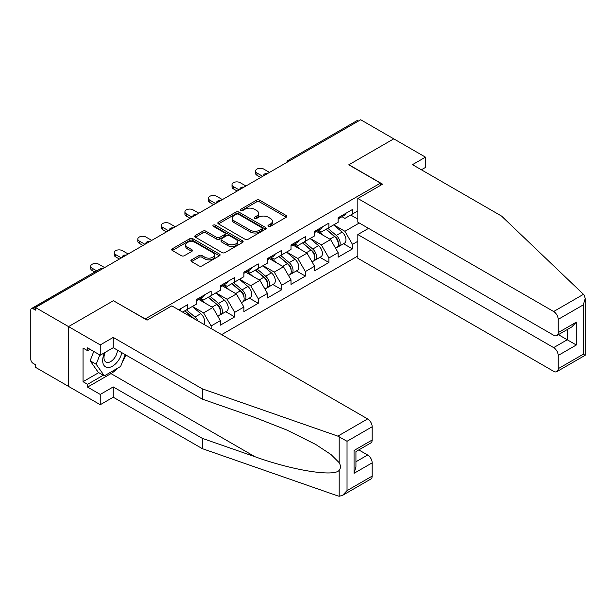 <?xml version="1.0" encoding="UTF-8"?>
<svg xmlns="http://www.w3.org/2000/svg" width="616" height="616" viewBox="0 0 616 616"><rect width="100%" height="100%" fill="white"/><g stroke="black" fill="none" stroke-linecap="round" stroke-linejoin="round"><path stroke-width="0.92" d="M268.414 226.341A1.471 0.847 0 0 0 270.493 226.341L286.232 217.255A2.094 1.209 0 0 0 286.848 216.401A2.094 1.209 0 0 0 286.232 215.538L259.559 200.138A2.094 1.209 0 0 0 256.595 200.138L240.848 209.232A1.471 0.847 0 0 0 240.417 209.833A1.471 0.847 0 0 0 240.848 210.433A1.471 0.847 0 0 0 242.927 210.433L244.96 209.255A6.707 3.873 0 0 1 254.446 209.255L256.672 210.533A6.707 3.873 0 0 1 258.635 213.275A6.707 3.873 0 0 1 256.672 216.016L254.631 217.186A1.471 0.847 0 0 0 254.2 217.787A1.471 0.847 0 0 0 254.631 218.387A1.471 0.847 0 0 0 256.71 218.387L258.743 217.209A6.707 3.873 0 0 1 268.23 217.209L270.455 218.495A6.707 3.873 0 0 1 272.418 221.229A6.707 3.873 0 0 1 270.455 223.97L268.414 225.148A1.471 0.847 0 0 0 267.983 225.749A1.471 0.847 0 0 0 268.414 226.341L268.414 225.148M191.537 259.86A2.094 1.209 0 0 0 190.922 260.722A2.094 1.209 0 0 0 191.537 261.577L199.022 265.896A2.094 1.209 0 0 0 201.986 265.896L219.473 255.802A2.094 1.209 0 0 0 220.089 254.947A2.094 1.209 0 0 0 219.473 254.085L192.793 238.685A2.094 1.209 0 0 0 189.828 238.685L172.341 248.779A2.094 1.209 0 0 0 171.733 249.642A2.094 1.209 0 0 0 172.341 250.496L181.381 255.717A2.094 1.209 0 0 0 184.346 255.717L191.83 251.39A2.094 1.209 0 0 0 192.446 250.535A2.094 1.209 0 0 0 191.83 249.68L187.349 247.093A5.606 3.234 0 0 1 185.709 244.806A5.606 3.234 0 0 1 189.166 241.811A5.606 3.234 0 0 1 195.28 242.519L212.843 252.652A5.606 3.234 0 0 1 214.484 254.947A5.606 3.234 0 0 1 211.019 257.935A5.606 3.234 0 0 1 204.912 257.234L201.986 255.54A2.094 1.209 0 0 0 199.022 255.54L191.537 259.86L191.537 261.577M113.536 300.631L68.545 326.611L35.482 307.515L360.699 119.75L393.763 138.846L348.772 164.819L380.48 183.129L145.245 318.934L113.536 300.808M245.114 239.285A2.094 1.209 0 0 0 248.071 239.285L265.565 229.19A2.094 1.209 0 0 0 266.174 228.336A2.094 1.209 0 0 0 265.565 227.481L238.885 212.073A2.094 1.209 0 0 0 235.92 212.073L218.434 222.176A2.094 1.209 0 0 0 217.818 223.03A2.094 1.209 0 0 0 218.434 223.885L245.114 239.285M213.906 226.665A1.471 0.847 0 0 1 215.4 226.865L215.4 225.125L242.519 240.787A2.094 1.209 0 0 1 243.127 241.641A2.094 1.209 0 0 1 242.519 242.496L225.032 252.591A2.094 1.209 0 0 1 222.068 252.591L195.388 237.191L195.388 235.481A2.094 1.209 0 0 0 194.772 236.336A2.094 1.209 0 0 0 195.388 237.191M195.388 235.481L202.872 231.154A2.094 1.209 0 0 1 205.836 231.154L216.655 237.406A2.094 1.209 0 0 0 219.619 237.406L224.586 234.534A2.094 1.209 0 0 0 225.202 233.68A2.094 1.209 0 0 0 224.586 232.825L213.321 226.326A1.471 0.847 0 0 1 212.89 225.725A1.471 0.847 0 0 1 213.798 224.94A1.471 0.847 0 0 1 215.4 225.125M221.645 334.627L357.827 256.002M380.48 183.129L380.48 185.393M182.613 312.096L187.595 309.217L187.595 304.681L178.686 309.825M187.595 309.217L196.804 303.904L196.804 299.368L211.149 291.083L211.149 295.618L220.359 290.298L220.359 285.77L234.704 277.485L234.704 282.02L243.913 276.7L243.913 272.172L258.258 263.887L258.258 268.422L267.467 263.101L267.467 258.574L281.812 250.289L281.812 254.824L291.022 249.503L291.022 244.975L305.367 236.69L305.367 241.226L314.576 235.905L314.576 231.377L328.913 223.092L328.913 227.627L338.13 222.307L338.13 217.779L352.468 209.494L352.468 214.029L357.827 210.934M357.827 241.272L352.468 244.367L344.921 231.285L333.749 224.84M343.512 243.728L352.468 248.895L352.468 244.367M352.468 248.895L338.13 257.18L338.13 252.645L328.913 257.965L321.367 244.883L310.195 238.438M319.958 257.326L328.913 262.493L328.913 257.965M328.913 262.493L314.576 270.778L314.576 266.243L305.367 271.564L297.813 258.481L286.64 252.036M296.404 270.925L305.367 276.091L305.367 271.564M305.367 276.091L291.022 284.376L291.022 279.841L281.812 285.162L274.259 272.087L263.086 265.635M272.85 284.523L281.812 289.689L281.812 285.162M281.812 289.689L267.467 297.975L267.467 293.439L258.258 298.76L250.704 285.685L239.532 279.233M249.295 298.121L258.258 303.288L258.258 298.76M258.258 303.288L243.913 311.573L243.913 307.038L234.704 312.358L227.158 299.284L215.977 292.831M225.749 311.719L234.704 316.886L234.704 312.358M234.704 316.886L220.359 325.171L220.359 320.636L211.149 325.956L203.603 312.882L192.431 306.429M211.149 328.567L211.149 325.956M200.685 298.29L203.603 299.977L211.149 295.618M203.603 312.882L212.813 307.561L198.722 299.422M220.359 320.636L212.813 307.561M224.232 284.692L227.158 286.378L234.704 282.02M227.158 299.284L236.367 293.963L222.276 285.824M243.913 307.038L236.367 293.963M247.786 271.094L250.704 272.78L258.258 268.422M250.704 285.685L259.913 280.365L245.823 272.226M267.467 293.439L259.913 280.365M271.34 257.496L274.259 259.182L281.812 254.824M274.259 272.087L283.468 266.767L269.377 258.628M291.022 279.841L283.468 266.767M294.895 243.898L297.813 245.584L305.367 241.226M297.813 258.481L307.022 253.168L292.931 245.029M314.576 266.243L307.022 253.168M318.449 230.299L321.367 231.986L328.913 227.627M321.367 244.883L330.576 239.57L316.485 231.431M338.13 252.645L330.576 239.57M358.435 121.059L290.036 160.553M289.073 161.107A3.203 1.848 120 0 1 289.89 160.46A3.203 1.848 60 0 0 288.288 160.306L356.679 120.813A3.203 1.848 60 0 1 358.281 120.975M342.003 216.701L344.921 218.387L352.468 214.029M344.921 231.285L359.267 223.007M350.735 215.03L357.827 219.127M117.633 368.183A24.024 13.868 -60 0 1 110.972 373.589L87.572 387.102L100.254 394.425L100.254 404.712L68.545 386.409L68.545 326.611L113.39 300.716L147.055 320.158L171.818 305.859L367.644 418.918A6.406 3.696 60 0 1 372.172 426.765L347.031 441.279L337.838 436.128L202.317 388.85L113.236 337.414L100.254 344.914L68.545 326.611L68.545 386.409L35.482 367.313L35.482 364.703L33.064 363.309A3.203 1.848 -120 0 1 30.8 359.382L30.8 310.048A3.203 1.848 -120 0 1 31.462 308.577A3.203 1.848 -120 0 1 33.064 308.739L35.482 310.133L35.482 307.515M269 226.549L270.455 225.71A6.707 3.873 0 0 0 272.418 222.977L272.418 221.229M258.635 213.275L258.635 215.015A6.707 3.873 0 0 1 256.672 217.756L255.216 218.595M286.209 217.271L259.559 201.886A2.094 1.209 0 0 0 256.595 201.886L241.434 210.634M265.535 229.206L238.885 213.821A2.094 1.209 0 0 0 235.92 213.821L218.464 223.901M261.854 228.929A1.471 0.847 0 0 0 262.285 228.336A1.471 0.847 0 0 0 261.854 227.735L238.438 214.214A1.471 0.847 0 0 0 236.367 214.214L234.219 215.454A6.707 3.873 0 0 0 232.255 218.195A6.707 3.873 0 0 0 234.219 220.936L250.227 230.176A6.707 3.873 0 0 0 259.706 230.176L261.854 228.929L261.854 230.677A1.471 0.847 0 0 0 262.285 230.076L262.285 228.336M232.255 218.195L232.255 219.935A6.707 3.873 0 0 0 234.219 222.676L234.219 220.936M261.854 230.677L259.706 231.916A6.707 3.873 0 0 1 250.227 231.916L234.219 222.676M195.418 237.206L202.872 232.902L202.872 231.154M225.202 233.68L225.202 235.428A2.094 1.209 0 0 1 224.586 236.282L219.619 239.147A2.094 1.209 0 0 1 216.655 239.147L205.836 232.902A2.094 1.209 0 0 0 202.872 232.902M215.4 226.865L242.488 242.511M227.881 243.882A5.606 3.234 0 0 0 233.995 244.583A5.606 3.234 0 0 0 237.453 241.595A5.606 3.234 0 0 0 235.812 239.308L229.622 235.736A2.094 1.209 0 0 0 226.657 235.736L221.698 238.6A2.094 1.209 0 0 0 221.082 239.455A2.094 1.209 0 0 0 221.698 240.309L227.881 243.882L227.881 245.63A5.606 3.234 0 0 0 233.995 246.331A5.606 3.234 0 0 0 237.453 243.335L237.453 241.595M221.082 239.455L221.082 241.203A2.094 1.209 0 0 0 221.698 242.057L221.698 240.309M227.881 245.63L221.698 242.057M214.484 254.947L214.484 256.687A5.606 3.234 0 0 1 211.019 259.675A5.606 3.234 0 0 1 204.912 258.974L201.986 257.288A2.094 1.209 0 0 0 199.022 257.288L191.561 261.592M185.709 244.806L185.709 246.546A5.606 3.234 0 0 0 187.349 248.833L187.349 247.093M191.807 251.405L187.349 248.833M219.442 255.817L192.793 240.433A2.094 1.209 0 0 0 189.828 240.433L172.372 250.512M336.328 237.838L335.273 237.222M337.684 246.816A7.046 4.066 -120 0 0 338.708 246.5A7.046 4.066 -120 0 0 339.97 241.58A7.046 4.066 -120 0 0 336.305 235.435L327.804 228.267M338.708 246.5L344.521 243.143A7.046 4.066 -120 0 0 345.784 238.223A7.046 4.066 -120 0 0 342.119 232.078L333.618 224.909M326.164 229.214L335.859 237.391A4.274 2.464 60 0 1 338.169 242.65M335.612 248.286L336.89 247.547A7.046 4.066 -120 0 0 338.161 242.619A7.046 4.066 -120 0 0 334.488 236.482L325.995 229.314M323.546 235.505L317.81 230.669M269.508 172.403L263.771 169.092A4.805 2.772 0 0 0 258.535 168.491A4.805 2.772 0 0 0 255.563 171.055A4.805 2.772 0 0 0 256.972 173.011L256.972 175.283A4.805 2.772 180 0 1 255.563 173.319L255.563 171.055M260.745 177.462L256.972 175.283M340.017 216.686A7.046 4.066 60 0 1 338.708 218.603A7.046 4.066 60 0 1 338.13 218.842M345.83 213.329A7.046 4.066 60 0 1 344.521 215.246L338.708 218.603M262.709 176.33L256.972 173.011M104.574 352.706A13.875 8.016 120 0 0 107.577 367.498A13.875 8.016 120 0 0 121.876 352.691M105.313 352.275A9.502 5.482 120 0 0 105.944 362.046A9.502 5.482 120 0 0 107.338 362.478A9.502 5.482 120 0 0 117.41 350.111M125.217 354.624L120.636 366.443L104.335 375.86L98.291 372.372L90.144 360.776L93.763 351.451M104.335 375.86L96.181 364.264L99.8 354.939M90.144 360.776L96.181 364.264M583.46 294.317L584.276 295.257L585.2 298.544L583.321 304.858L558.188 319.373A6.406 3.696 -120 0 0 553.653 311.527L583.46 294.317L501.563 216.077L412.489 164.649L425.471 157.149L393.763 138.846L348.925 164.734L382.59 184.176L357.827 198.468L553.653 311.527M425.471 157.149L425.471 167.436L421.398 169.793M368.553 228.367L357.827 234.557L357.827 258.266L553.653 371.325A6.406 3.696 -120 0 0 556.856 371.64A6.406 3.696 -120 0 0 558.188 368.715L558.188 355.463A6.406 3.696 -120 0 0 553.653 347.616L567.244 339.77L576.307 344.999L558.188 355.463M357.827 234.557L553.653 347.616M357.827 198.468L357.827 222.176L553.653 335.235A6.406 3.696 -120 0 0 556.856 335.558A6.406 3.696 -120 0 0 558.188 332.625L558.188 319.373M558.404 334.665L567.244 339.77L567.244 329.56M558.188 332.625L576.307 322.16L571.771 326.942L556.856 335.558M558.188 368.715L583.321 354.2L584.276 354.747M100.254 394.425L113.236 386.933L202.317 438.361L202.317 448.648L337.838 495.926L339.193 496.25L342.504 495.403L347.031 490.621L372.172 476.106A6.406 3.696 60 0 1 370.847 479.032L342.504 495.403M202.317 438.361L254.97 456.726C292.369 470.316 334.272 477.069 339.193 470.293C340.833 468.229 340.833 465.696 339.193 462.701L331.062 454.585L315.669 444.421L286.887 430.045L254.97 417.502L202.317 399.13L113.236 347.701L100.254 355.201L87.572 347.878L87.572 350.666L83.037 348.048L83.037 381.697L87.572 384.315L103.272 375.244M113.236 386.933L113.236 397.212L100.254 404.712M202.317 448.648L113.236 397.212M372.172 426.765L372.172 440.017A6.406 3.696 60 0 1 370.847 442.95L355.933 451.559L355.933 466.997L354.054 473.311L354.054 450.473C356.502 451.89 356.502 451.89 354.054 450.473L372.172 440.017M100.254 344.914L100.254 355.201M87.572 387.102L87.572 384.315M113.236 337.414L113.236 347.701M202.317 388.85L202.317 399.13M355.933 461.769L367.644 455.008A6.406 3.696 60 0 1 372.172 462.855L372.172 476.106M367.644 455.008L358.797 449.903M125.81 354.962A24.024 13.868 -60 0 1 122.399 361.892M89.982 349.272L87.572 350.666M83.037 381.697L98.745 372.634M312.774 251.436L311.719 250.82M314.129 260.414A7.046 4.066 -120 0 0 315.153 260.098A7.046 4.066 -120 0 0 316.416 255.178A7.046 4.066 -120 0 0 312.751 249.033L304.25 241.865M315.153 260.098L320.967 256.741A7.046 4.066 -120 0 0 322.23 251.821A7.046 4.066 -120 0 0 318.564 245.684L310.064 238.507M302.618 242.812L312.304 250.989A4.274 2.464 60 0 1 314.614 256.248M312.058 261.885L313.344 261.145A7.046 4.066 -120 0 0 314.607 256.218A7.046 4.066 -120 0 0 310.934 250.081L302.441 242.912M299.992 249.103L294.255 244.267M289.22 265.034L288.165 264.418M290.575 274.012A7.046 4.066 -120 0 0 291.599 273.697A7.046 4.066 -120 0 0 292.862 268.776A7.046 4.066 -120 0 0 289.197 262.632L280.696 255.463M291.599 273.697L297.413 270.339A7.046 4.066 -120 0 0 298.675 265.419A7.046 4.066 -120 0 0 295.01 259.282L286.509 252.106M279.063 256.41L288.758 264.587A4.274 2.464 60 0 1 291.06 269.846M288.504 275.483L289.79 274.744A7.046 4.066 -120 0 0 291.052 269.816A7.046 4.066 -120 0 0 287.387 263.679L278.886 256.51M276.438 262.701L270.701 257.865M265.673 278.632L264.611 278.016M267.021 287.61A7.046 4.066 -120 0 0 268.045 287.295A7.046 4.066 -120 0 0 269.315 282.374A7.046 4.066 -120 0 0 265.642 276.23L257.142 269.061M268.045 287.295L273.858 283.938A7.046 4.066 -120 0 0 275.121 279.017A7.046 4.066 -120 0 0 271.456 272.88L262.955 265.712M255.509 270.008L265.203 278.186A4.274 2.464 60 0 1 267.506 283.445M264.949 289.081L266.235 288.342A7.046 4.066 -120 0 0 267.498 283.414A7.046 4.066 -120 0 0 263.833 277.277L255.332 270.108M252.883 276.307L247.147 271.464M242.119 292.23L241.056 291.622M243.466 301.209A7.046 4.066 -120 0 0 244.49 300.893A7.046 4.066 -120 0 0 245.761 295.973A7.046 4.066 -120 0 0 242.088 289.828L233.595 282.659M244.49 300.893L250.304 297.536A7.046 4.066 -120 0 0 251.574 292.615A7.046 4.066 -120 0 0 247.901 286.478L239.401 279.31M231.955 283.606L241.649 291.784A4.274 2.464 60 0 1 243.951 297.051M241.395 302.679L242.681 301.94A7.046 4.066 -120 0 0 243.944 297.012A7.046 4.066 -120 0 0 240.279 290.875L231.778 283.707M229.329 289.905L223.593 285.062M218.565 305.829L217.51 305.22M219.912 314.807A7.046 4.066 -120 0 0 220.936 314.491A7.046 4.066 -120 0 0 222.207 309.571A7.046 4.066 -120 0 0 218.534 303.426L210.041 296.257M220.936 314.491L226.75 311.134A7.046 4.066 -120 0 0 228.02 306.214A7.046 4.066 -120 0 0 224.347 300.077L215.854 292.908M208.4 297.205L218.095 305.382A4.274 2.464 60 0 1 220.397 310.649M217.841 316.278L219.127 315.538A7.046 4.066 -120 0 0 220.389 310.618A7.046 4.066 -120 0 0 216.724 304.473L208.223 297.305M205.775 303.503L200.038 298.66M245.953 186.001L240.217 182.69A4.805 2.772 0 0 0 234.981 182.09A4.805 2.772 0 0 0 232.016 184.654A4.805 2.772 0 0 0 233.418 186.617L233.418 188.881A4.805 2.772 180 0 1 232.016 186.918L232.016 184.654M237.191 191.06L233.418 188.881M316.462 230.284A7.046 4.066 60 0 1 315.153 232.201A7.046 4.066 60 0 1 314.576 232.44M322.276 226.927A7.046 4.066 60 0 1 320.967 228.844L315.153 232.201M239.154 189.928L233.418 186.617M222.399 199.599L216.663 196.288A4.805 2.772 0 0 0 211.427 195.688A4.805 2.772 0 0 0 208.462 198.252A4.805 2.772 0 0 0 209.864 200.215L209.864 202.479A4.805 2.772 180 0 1 208.462 200.516L208.462 198.252M213.644 204.658L209.864 202.479M292.908 243.882A7.046 4.066 60 0 1 291.599 245.799A7.046 4.066 60 0 1 291.022 246.038M298.721 240.525A7.046 4.066 60 0 1 297.413 242.442L291.599 245.799M215.6 203.526L209.864 200.215M198.845 213.198L193.108 209.887A4.805 2.772 0 0 0 187.872 209.286A4.805 2.772 0 0 0 184.908 211.85A4.805 2.772 0 0 0 186.309 213.814L186.309 216.077A4.805 2.772 180 0 1 184.908 214.114L184.908 211.85M190.09 218.256L186.309 216.077M269.354 257.48A7.046 4.066 60 0 1 268.045 259.398A7.046 4.066 60 0 1 267.467 259.636M275.167 254.123A7.046 4.066 60 0 1 273.858 256.048L268.045 259.398M192.053 217.125L186.309 213.814M175.291 226.796L169.554 223.485A4.805 2.772 0 0 0 164.318 222.884A4.805 2.772 0 0 0 161.354 225.448A4.805 2.772 0 0 0 162.763 227.412L162.763 229.676A4.805 2.772 180 0 1 161.354 227.712L161.354 225.448M166.536 231.855L162.763 229.676M245.807 271.079A7.046 4.066 60 0 1 244.49 272.996A7.046 4.066 60 0 1 243.913 273.235M251.613 267.721A7.046 4.066 60 0 1 250.304 269.646L244.49 272.996M168.499 230.723L162.763 227.412M151.736 240.394L146 237.083A4.805 2.772 0 0 0 140.764 236.482A4.805 2.772 0 0 0 137.799 239.047A4.805 2.772 0 0 0 139.208 241.01L139.208 243.274A4.805 2.772 180 0 1 137.799 241.31L137.799 239.047M142.981 245.453L139.208 243.274M222.253 284.677A7.046 4.066 60 0 1 220.936 286.594A7.046 4.066 60 0 1 220.359 286.833M228.066 281.32A7.046 4.066 60 0 1 226.75 283.245L220.936 286.594M144.945 244.321L139.208 241.01M197.882 320.905A7.046 4.066 -120 0 0 194.979 317.032L186.486 309.856M203.75 324.293A7.046 4.066 -120 0 0 200.793 313.675L192.3 306.506M184.846 310.803L194.533 318.973M193.532 318.395A7.046 4.066 -120 0 0 193.17 318.072L184.669 310.903M128.182 253.992L122.445 250.681A4.805 2.772 0 0 0 117.209 250.081A4.805 2.772 0 0 0 114.245 252.645A4.805 2.772 0 0 0 115.654 254.608L115.654 256.872A4.805 2.772 180 0 1 114.245 254.909L114.245 252.645M119.427 259.051L115.654 256.872M198.699 298.275A7.046 4.066 60 0 1 197.382 300.192A7.046 4.066 60 0 1 196.804 300.431M204.512 294.918A7.046 4.066 60 0 1 203.195 296.843L197.382 300.192M121.391 257.919L115.654 254.608M104.628 267.59L98.891 264.279A4.805 2.772 0 0 0 93.655 263.679A4.805 2.772 0 0 0 90.691 266.243A4.805 2.772 0 0 0 92.1 268.206L92.1 270.47A4.805 2.772 180 0 1 90.691 268.507L90.691 266.243M94.787 272.018L92.1 270.47M180.958 308.516A7.046 4.066 60 0 1 179.695 310.41M96.751 270.886L92.1 268.206M101.609 269.338L33.064 308.739M102.271 268.953A3.203 1.848 -60 0 0 101.463 269.254A3.203 1.848 -120 0 0 99.861 269.092L31.462 308.577M265.519 174.705A3.203 1.848 120 0 1 266.335 174.059A3.203 1.848 -60 0 1 267.144 173.766M241.965 188.304A3.203 1.848 120 0 1 242.781 187.657A3.203 1.848 -60 0 1 243.597 187.364M218.41 201.902A3.203 1.848 120 0 1 219.227 201.255A3.203 1.848 -60 0 1 220.043 200.962M194.864 215.5A3.203 1.848 120 0 1 195.672 214.853A3.203 1.848 -60 0 1 196.489 214.56M171.31 229.098A3.203 1.848 120 0 1 172.118 228.451A3.203 1.848 -60 0 1 172.934 228.159M147.755 242.696A3.203 1.848 120 0 1 148.564 242.05A3.203 1.848 -60 0 1 149.38 241.757M124.201 256.295A3.203 1.848 120 0 1 125.017 255.648A3.203 1.848 -60 0 1 125.826 255.355M270.455 225.71L270.455 223.97M254.631 218.387L254.631 217.186M256.672 217.756L256.672 216.016M240.848 210.433L240.848 209.232M256.595 201.886L256.595 200.138M259.559 201.886L259.559 200.138M286.232 217.255L286.232 215.538M218.434 223.885L218.434 222.176M235.92 213.821L235.92 212.073M238.885 213.821L238.885 212.073M265.565 229.19L265.565 227.481M250.227 231.916L250.227 230.176M259.706 231.916L259.706 230.176M205.836 232.902L205.836 231.154M216.655 239.147L216.655 237.406M219.619 239.147L219.619 237.406M224.586 236.282L224.586 234.534M242.519 242.496L242.519 240.787M199.022 257.288L199.022 255.54M201.986 257.288L201.986 255.54M204.912 258.974L204.912 257.234M191.83 251.39L191.83 249.68M172.341 250.496L172.341 248.779M189.828 240.433L189.828 238.685M192.793 240.433L192.793 238.685M219.473 255.802L219.473 254.085M336.305 235.435L342.119 232.078M329.86 239.154L334.488 236.482M583.321 354.2L583.321 304.858M576.307 322.16L576.307 344.999M339.193 496.25L339.193 470.293M339.193 462.701L339.193 436.752M347.031 441.279L347.031 490.621M372.172 462.855L354.054 473.311M337.838 436.128L367.644 418.918M110.972 373.589L254.97 456.726M312.751 249.033L318.564 245.684M306.306 252.752L310.934 250.081M289.197 262.632L295.01 259.282M282.752 266.351L287.387 263.679M265.642 276.23L271.456 272.88M259.205 279.949L263.833 277.277M242.088 289.828L247.901 286.478M235.651 293.547L240.279 290.875M218.534 303.426L224.347 300.077M212.096 307.145L216.724 304.473M194.979 317.032L200.793 313.675M288.288 160.306A3.203 3.203 0 0 0 286.748 162.447M267.359 173.643A3.203 3.203 0 0 0 263.194 176.045M243.805 187.241A3.203 3.203 0 0 0 239.639 189.643M220.251 200.839A3.203 3.203 0 0 0 216.085 203.242M196.704 214.437A3.203 3.203 0 0 0 192.531 216.847M173.15 228.035A3.203 3.203 0 0 0 168.976 230.446M149.596 241.634A3.203 3.203 0 0 0 145.43 244.044M126.041 255.232A3.203 3.203 0 0 0 121.876 257.642M102.487 268.83A3.203 3.203 0 0 0 99.861 269.092M585.2 298.544L585.2 355.278L556.856 371.64"/></g></svg>
